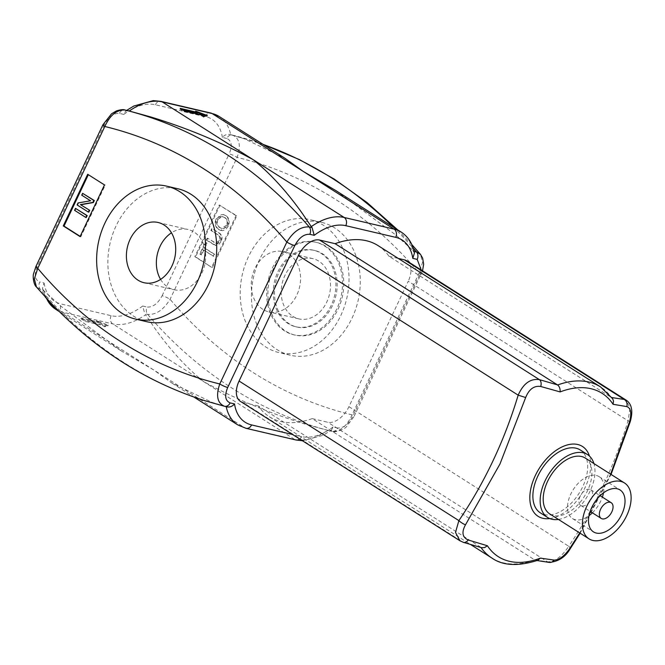 <?xml version="1.0" encoding="UTF-8"?>
<svg xmlns="http://www.w3.org/2000/svg" width="665" height="665" viewBox="0 0 665 665"><rect width="100%" height="100%" fill="white"/><g stroke="black" fill="none" stroke-linecap="round" stroke-linejoin="round"><path stroke-width="0.5" stroke-dasharray="3.33 2.49" d="M558.425 519.432A37.232 22.253 122.4 0 0 586.347 497.952A37.232 22.253 122.4 0 0 593.912 463.547M580.237 449.964A37.232 22.253 -57.6 0 1 579.065 493.33A37.232 22.253 -57.6 0 1 540.321 512.831M549.814 513.962A33.1 19.784 122.4 0 0 584.261 496.63A33.1 19.784 122.4 0 0 585.3 458.085M603.512 492.832A24.821 14.838 122.4 0 0 599.074 476.63A24.821 14.838 122.4 0 0 570.786 494.087A24.821 14.838 122.4 0 0 572.457 518.542A24.821 14.838 122.4 0 0 589.015 515.666M592.382 512.815A24.821 14.838 122.4 0 0 602.365 497.096M580.146 496.273A9.31 5.561 122.4 0 0 580.769 505.442A9.31 5.561 122.4 0 0 590.462 500.562A9.31 5.561 122.4 0 0 590.753 489.723A9.31 5.561 122.4 0 0 580.146 496.273M463.314 542.332A6.209 4.173 106.6 0 1 462.64 541.975L481.776 547.719M459.972 540.795L462.64 541.975L242.841 402.4A20.69 12.361 -57.6 0 1 240.472 401.411M491.842 558.01A101.363 60.573 122.4 0 0 534.726 559.905L538.002 560.213M612.664 398.751L611.468 397.562A101.363 60.573 122.4 0 0 600.512 386.88M377.994 245.568A101.363 60.573 -57.6 0 1 388.95 256.249L611.468 397.562M630.187 421.834L628.034 420.82L630.063 408.152L626.33 400.247M570.204 548.733A6.209 1.629 33.3 0 0 568.725 546.273C594.502 508.293 614.269 466.473 628.034 420.82L408.235 281.245L348.934 406.697A20.69 12.361 -57.6 0 1 327.729 422.233L312.201 418.601L534.602 559.83L547.528 561.809C554.693 561.908 561.759 556.73 568.725 546.273L348.934 406.697M610.645 474.178L579.722 532.956M549.174 562.399A6.209 5.428 97.9 0 1 547.528 561.809L327.729 422.233M388.95 256.249L398.227 258.419M406.839 260.863A20.69 12.361 -57.6 0 1 408.235 281.245M312.201 418.601A101.363 60.573 -57.6 0 1 269.317 416.706A101.363 60.573 -57.6 0 1 258.369 406.024L480.762 547.253M549.764 518.567A41.371 24.721 122.4 0 0 581.152 494.652A41.371 24.721 122.4 0 0 589.448 456.074M46.5 298.327A62.061 37.09 -57.6 0 1 44.181 291.054L61.23 306.49L121.196 350.871L153.773 370.006L172.144 383.223L212.443 402.508L226.2 406.639A62.061 37.09 122.4 0 0 226.208 406.664M227.347 406.93L226.2 406.639M327.621 430.33L306.083 424.386C269.549 413.223 235.427 398.983 203.706 381.668C186.873 368.152 170.597 350.38 154.87 328.36L145.602 314.745A62.061 37.09 -57.6 0 1 112.701 323.88L62.768 312.218L244.778 427.803L294.711 439.465A62.061 37.09 122.4 0 0 327.621 430.33L331.81 431.336C340.023 431.809 346.781 426.323 352.084 414.869A6.209 1.014 -154.7 0 1 353.955 416.639L346.598 426.531C344.395 429.74 333.747 433.023 331.877 431.352A6.209 4.871 -76.9 0 0 337.488 427.977L333.099 426.947L331.328 430.205L328.926 430.662M219.217 116.516A62.061 37.09 -57.6 0 1 230.697 134.721L232.442 135.103C239.575 138.212 241.146 145.643 237.131 157.406L170.065 299.283C163.474 309.923 156.017 314.961 147.68 314.404L144.795 313.73L145.602 314.745M421.253 270.015L419.607 274.778A6.209 1.014 25.3 0 0 421.02 274.77A6.209 1.014 25.3 0 0 419.15 272.991L422.549 262.442L420.455 254.363M335.7 190.489L395.667 234.87L412.716 250.306A62.061 37.09 122.4 0 0 401.236 232.102M414.436 253.041L412.716 250.306M230.697 134.721L244.454 138.844L284.753 158.137M258.369 406.024L242.841 402.4M80.847 318.685L85.045 321.353L102.526 325.434L104.621 326.773L107.913 325.85L96.226 321.436L98.329 322.766L80.847 318.685L81.197 317.953L85.394 320.613L102.876 324.703L104.97 326.033L108.262 325.119L96.575 320.696L98.669 322.035L81.197 317.953M85.045 321.353L85.394 320.613M102.526 325.434L102.876 324.703M104.621 326.773L104.97 326.033M107.913 325.85L108.262 325.119M96.226 321.436L96.575 320.696M98.329 322.766L98.669 322.035M180.265 108.37L179.916 109.102L184.114 111.77L201.595 115.851L203.698 117.19L206.981 116.267L206.009 115.901M184.463 111.038L184.114 111.77M201.944 115.12L201.595 115.851M204.047 116.45L203.698 117.19M207.33 115.535L206.981 116.267M197.613 112.726L195.294 111.853L197.397 113.191M195.643 111.113L195.294 111.853M182.31 109.667L179.916 109.102M228.22 226.266L225.842 229.4L222.592 230.68L219.118 229.649C215.593 227.114 214.762 223.531 216.64 218.91L220.622 214.812L223.631 214.612L225.917 215.618C229.234 217.962 230.007 221.512 228.22 226.266L227.721 226.15C229.5 221.395 228.735 217.846 225.418 215.502L223.132 214.496L216.142 218.785C214.263 223.415 215.094 226.998 218.619 229.533L220.664 230.414L227.721 226.15M226.956 225.443C228.336 222.251 227.671 219.65 224.986 217.638L222.85 216.682L220.672 216.848L217.904 219.724C216.532 223.008 217.247 225.643 220.049 227.629L221.894 228.444L224.063 228.328L226.956 225.443L226.457 225.327L221.395 228.328L219.55 227.513C216.748 225.526 216.034 222.891 217.405 219.608L222.351 216.566L224.487 217.522C227.172 219.533 227.829 222.135 226.457 225.327M220.93 241.694L218.669 244.753L216.2 245.543L206.807 240.24L207.738 238.278L216.191 243.307L217.472 243.274L219.666 240.68C221.013 238.195 220.406 236.191 217.837 234.687L211.37 230.58L212.301 228.627L218.768 232.733C222.193 234.679 222.908 237.663 220.93 241.694L220.431 241.578C222.409 237.546 221.686 234.562 218.27 232.617L212.301 228.627M211.803 228.511L210.872 230.464L217.339 234.57C219.907 236.075 220.514 238.078 219.167 240.564L215.693 243.191L207.738 238.278M207.239 238.161L206.308 240.115L206.807 240.24M206.308 240.115L215.219 245.352L220.431 241.578M210.872 230.464L211.37 230.58M203.897 250.04L201.586 254.928L200.265 254.08L205.793 242.384L207.114 243.224L204.82 248.087L214.695 254.354L213.773 256.316L203.399 249.924L213.274 256.2L214.197 254.238L204.321 247.97L206.616 243.107L205.294 242.268L199.766 253.964L201.088 254.811L203.399 249.924M201.088 254.811L201.586 254.928M199.766 253.964L200.265 254.08M205.294 242.268L205.793 242.384M206.616 243.107L207.114 243.224M204.321 247.97L204.82 248.087M214.197 254.238L214.695 254.354M213.274 256.2L213.773 256.316M236.067 215.676L219.259 205.003L194.845 256.665L211.645 267.33L236.067 215.676L236.815 215.851L219.259 205.003M74.563 210.323L75.062 210.439L75.985 208.486M86.267 217.546L75.062 210.439M77.107 204.945L77.606 205.061L78.553 203.058L91.014 200.88L82.219 195.294L83.1 193.432M88.802 212.177L77.606 205.061M78.054 202.941L78.553 203.058M90.515 200.764L91.014 200.88M81.72 195.178L82.219 195.294M220.015 205.177L195.593 256.84L211.645 267.33M212.393 267.505L236.815 215.851M195.593 256.84L194.845 256.665M80.066 236.599L80.822 236.773L105.236 185.111L88.329 174.679M104.488 184.936L105.236 185.111M87.689 174.272L88.437 174.446M80.182 236.366L80.822 236.773M422.541 270.83L353.955 416.647A6.209 1.014 -154.7 0 1 352.541 416.656C348.31 424.553 343.29 428.327 337.488 427.977M328.984 430.671L331.877 431.352A6.209 4.871 -76.9 0 1 331.81 431.336A540.72 424.378 103.1 0 1 312.941 425.991A540.72 424.378 103.1 0 1 161.728 329.965A540.72 424.378 103.1 0 1 147.68 314.404A6.209 4.871 103.1 0 1 147.073 307.055C152.867 307.396 157.879 303.631 162.127 295.742A6.209 1.014 25.3 0 1 170.065 299.283A520.03 408.135 -76.9 0 0 183.133 314.005A520.03 408.135 -76.9 0 0 334.345 410.031A520.03 408.135 -76.9 0 0 352.084 414.869L419.15 272.991A520.03 408.135 -76.9 0 0 406.091 258.261A520.03 408.135 -76.9 0 0 254.878 162.235A520.03 408.135 -76.9 0 0 237.131 157.406A6.209 1.014 25.3 0 0 229.192 153.864C232.517 145.76 231.711 140.623 226.765 138.461A6.209 4.871 103.1 0 1 232.376 135.086A6.209 4.871 103.1 0 1 232.442 135.103L263.007 144.322M248.402 256.798A68.262 53.574 -76.9 0 0 279.084 352.608A68.262 53.574 -76.9 0 0 346.781 298.319A68.262 53.574 -76.9 0 0 310.139 219.658A68.262 53.574 -76.9 0 0 248.402 256.798M226.765 138.461L222.376 137.439C224.462 135.02 226.856 134.014 229.55 134.43L232.567 135.136M55.66 309.258A62.061 37.09 -57.6 0 0 62.768 312.218A6.209 4.871 103.1 0 1 61.18 304.013L111.113 315.675A55.852 33.383 122.4 0 0 142.684 306.033L144.795 313.73M222.376 137.439A55.852 33.383 122.4 0 0 205.302 116.425L155.369 104.762A55.852 33.383 122.4 0 0 123.798 114.413L125.569 111.155L127.855 110.673M123.798 114.413L119.409 113.383C113.599 113.05 108.586 116.824 104.355 124.696A6.209 1.014 25.3 0 0 102.975 124.671M104.355 124.696L37.29 266.582A6.209 1.014 25.3 0 0 35.877 266.59L35.86 266.64M224.587 406.282L224.454 406.257A540.72 424.378 -76.9 0 1 205.585 400.912A540.72 424.378 -76.9 0 1 54.372 304.886A540.72 424.378 -76.9 0 1 40.324 289.325A6.209 4.871 103.1 0 1 39.717 281.977L44.106 282.999L42.46 288.311L43.217 290.007L40.324 289.325L36.442 286.997M44.181 291.054L43.217 290.007M146.741 321.694A68.262 53.574 103.1 0 1 116.084 225.884A68.262 53.574 103.1 0 1 177.829 188.752M331.203 305.36A39.302 30.848 103.1 0 1 295.659 326.739A39.302 30.848 103.1 0 1 274.562 281.453A39.302 30.848 103.1 0 1 313.539 250.198A39.302 30.848 103.1 0 1 331.203 305.36M332.45 305.651A39.302 30.848 103.1 0 1 296.906 327.03A39.302 30.848 103.1 0 1 275.809 281.744A39.302 30.848 103.1 0 1 314.786 250.489A39.302 30.848 103.1 0 1 332.45 305.651M336.798 308.917A47.581 37.34 103.1 0 1 293.772 334.803A47.581 37.34 103.1 0 1 268.236 279.973A47.581 37.34 103.1 0 1 315.418 242.135A47.581 37.34 103.1 0 1 336.798 308.917M338.053 309.208A47.581 37.34 -76.9 0 0 316.665 242.426A47.581 37.34 -76.9 0 0 269.483 280.264A47.581 37.34 -76.9 0 0 295.019 335.094A47.581 37.34 -76.9 0 0 338.053 309.208M259.641 259.416A68.262 53.574 -76.9 0 0 290.314 355.235A68.262 53.574 -76.9 0 0 358.019 300.946A68.262 53.574 -76.9 0 0 321.378 222.285A68.262 53.574 -76.9 0 0 259.641 259.416M160.589 279.391A30.923 24.273 -76.9 0 0 173.981 289.716A30.923 24.273 -76.9 0 0 203.498 269.084A30.923 24.273 -76.9 0 0 194.047 232.019A30.923 24.273 -76.9 0 0 188.045 229.483A30.923 24.273 -76.9 0 0 171.47 232.808M292.808 316.341A30.923 24.273 -76.9 0 0 298.809 318.876A30.923 24.273 -76.9 0 0 329.483 294.279A30.923 24.273 -76.9 0 0 312.874 258.643A30.923 24.273 -76.9 0 0 283.357 279.267A30.923 24.273 -76.9 0 0 292.808 316.341M262.85 309.341A30.923 24.273 103.1 0 1 253.398 272.276A30.923 24.273 103.1 0 1 282.916 251.644A30.923 24.273 103.1 0 1 299.524 287.28A30.923 24.273 103.1 0 1 268.851 311.877A30.923 24.273 103.1 0 1 262.85 309.341M611.833 397.562L611.343 397.479M237.679 424.844A62.061 37.09 122.4 0 0 244.778 427.803A6.209 4.871 103.1 0 0 245.984 428.31M111.113 315.675A6.209 4.871 -76.9 0 0 112.701 323.88L294.711 439.465A6.209 4.871 -76.9 0 0 295.917 439.972M393.223 227.014A540.72 424.378 103.1 0 1 402.525 236.474A540.72 424.378 103.1 0 1 413.156 248.095M414.096 251.453L413.68 251.353M232.442 135.103A540.72 424.378 103.1 0 1 251.312 140.448A540.72 424.378 103.1 0 1 263.199 144.446M219.55 227.513L220.049 227.629M217.405 219.608L217.904 219.724M224.487 217.522L224.986 217.638M216.142 218.785L216.64 218.91M225.418 215.502L225.917 215.618M218.619 229.533L219.118 229.649M219.167 240.564L219.666 240.68M217.339 234.57L217.837 234.687M213.698 242.268L214.197 242.384M212.783 244.23L213.282 244.346M218.27 232.617L218.768 232.733M299.666 439A6.209 4.871 -76.9 0 0 301.528 436.597L292.583 434.511M333.099 426.947A55.852 33.383 -57.6 0 1 301.528 436.597M419.607 274.778L352.541 416.656M162.127 295.742L229.192 153.864M205.302 116.425A6.209 4.871 103.1 0 1 210.913 113.05M142.684 306.033L147.073 307.055M155.369 104.762A6.209 4.871 103.1 0 1 160.98 101.388M119.409 113.383A6.209 4.871 103.1 0 1 125.02 110.008M44.106 282.999A55.852 33.383 122.4 0 0 61.18 304.013M37.29 266.582C33.965 274.695 34.771 279.824 39.717 281.977M572.457 518.542L593.454 531.875M599.074 476.63L620.071 489.964M580.769 505.442L590.163 511.402M590.753 489.723L600.146 495.691M580.138 533.214L611.052 474.436M537.062 560.562L536.09 560.404M269.317 416.706L470.504 544.469M59.227 311.528L121.196 350.871M397.67 229.832L411.768 244.521M222.351 216.566L222.85 216.682M223.631 214.612L223.132 214.496M221.395 228.328L221.894 228.444M221.162 230.531L220.664 230.414M216.191 243.307L215.693 243.191M215.718 245.468L215.219 245.352M302.417 440.754L323.057 435.326L331.328 430.205M126.649 110.39L125.569 111.155M45.129 296.839L42.46 288.311M314.786 250.489L313.539 250.198M296.906 327.03L295.659 326.739M316.665 242.426L315.418 242.135M295.019 335.094L293.772 334.803M144.014 282.716L173.972 289.716M158.087 222.484L188.045 229.483M298.809 318.876L268.851 311.877M312.882 258.643L282.924 251.644M321.378 222.285L310.139 219.658M290.314 355.235L279.084 352.608M172.144 383.223L193.889 397.038"/><path stroke-width="1" d="M593.912 463.547A37.232 22.253 122.4 0 0 587.519 454.594A37.232 22.253 122.4 0 0 545.092 480.778A37.232 22.253 122.4 0 0 547.603 517.461A37.232 22.253 122.4 0 0 558.425 519.432M547.603 517.461L540.321 512.831A37.232 22.253 -57.6 0 1 537.81 476.148A37.232 22.253 -57.6 0 1 580.237 449.964L587.519 454.594M624.51 482.981L585.3 458.085A33.1 19.784 122.4 0 0 547.586 481.36A33.1 19.784 122.4 0 0 549.814 513.962L589.024 538.858A33.1 19.784 122.4 0 0 623.462 521.526A33.1 19.784 122.4 0 0 624.51 482.981A33.1 19.784 122.4 0 0 586.788 506.256A33.1 19.784 122.4 0 0 589.024 538.858M591.784 507.42A24.821 14.838 122.4 0 0 593.454 531.875A24.821 14.838 122.4 0 0 619.29 518.875A24.821 14.838 122.4 0 0 620.071 489.964A24.821 14.838 122.4 0 0 591.784 507.42M589.015 515.666A24.821 14.838 122.4 0 0 592.382 512.815M602.365 497.096A24.821 14.838 122.4 0 0 603.512 492.832M600.586 509.249A9.31 5.561 122.4 0 0 601.21 518.426A9.31 5.561 122.4 0 0 610.902 513.546A9.31 5.561 122.4 0 0 611.193 502.707A9.31 5.561 122.4 0 0 600.586 509.249M468.168 539.98C462.316 537.312 461.427 532.249 465.5 524.801A6.209 1.629 -146.7 0 1 458.875 520.612L455.508 532.432L459.964 540.795L463.463 542.382L481.776 547.719L484.677 547.536L487.403 545.757L468.168 539.98A6.209 4.173 106.6 0 1 463.48 542.391A6.209 4.173 106.6 0 1 463.463 542.382A6.209 4.173 106.6 0 1 463.314 542.332M465.5 524.801L499.955 464.029L525.666 397.52L518.176 395.16C504.427 440.779 484.66 482.599 458.875 520.612L239.076 381.037L298.377 255.584A20.69 12.361 -57.6 0 1 319.582 240.048L335.11 243.673L557.511 384.902L539.382 379.624C530.396 378.393 523.322 383.572 518.176 395.16L298.377 255.584M525.666 397.52C529.066 389.175 534.086 385.5 540.72 386.49A6.209 4.173 -73.4 0 0 539.382 379.624L319.582 240.048M540.72 386.49L560.121 391.918C560.321 388.85 559.489 386.54 557.627 384.985L557.511 384.902M480.995 547.495A101.363 60.573 122.4 0 0 491.842 558.01C502.881 565.815 518.268 566.547 538.002 560.221L540.354 558.126A96.766 57.83 -57.6 0 1 487.403 545.757M560.121 391.918A96.766 57.83 -57.6 0 1 613.072 404.287L613.504 401.045L612.664 398.751L600.512 386.88A101.363 60.573 122.4 0 0 557.627 384.985M613.072 404.287L626.846 406.606A6.209 5.428 -82.1 0 0 624.269 399.457L611.343 397.479M626.846 406.606C630.894 408.127 631.783 413.189 629.522 421.776L630.204 421.818C632.59 413.364 631.592 409.1 631.401 408.393C630.794 404.91 629.098 402.192 626.314 400.247L624.269 399.457L404.47 259.882A20.69 12.361 -57.6 0 1 406.839 260.863L626.33 400.247M579.722 532.956L569.356 549.066A6.209 1.629 33.3 0 0 570.171 548.808A6.209 1.629 33.3 0 0 570.204 548.733M629.522 421.776L610.645 474.178M569.356 549.066C564.136 556.273 559.115 559.947 554.294 560.096A6.209 5.428 97.9 0 1 549.29 562.415A6.209 5.428 97.9 0 1 549.282 562.415A6.209 5.428 97.9 0 1 549.174 562.399M554.294 560.096L540.354 558.126M398.227 258.419L404.47 259.882M589.448 456.074A41.371 24.721 122.4 0 0 565.1 445.65A41.371 24.721 122.4 0 0 535.317 475.566A41.371 24.721 122.4 0 0 549.764 518.567M102.975 124.671A6.209 1.014 25.3 0 0 102.942 124.712L35.877 266.59A6.209 1.014 25.3 0 0 37.747 268.369A520.03 408.135 103.1 0 0 50.806 283.099A520.03 408.135 103.1 0 0 202.019 379.125A520.03 408.135 103.1 0 0 219.758 383.954C215.768 395.717 217.33 403.148 224.454 406.257A6.209 4.871 -76.9 0 0 224.521 406.273A6.209 4.871 -76.9 0 0 230.132 402.899C225.194 400.737 224.388 395.6 227.704 387.496L294.77 245.618A6.209 1.014 -154.7 0 1 286.831 242.077L219.758 383.954A6.209 1.014 25.3 0 0 227.704 387.496M311.295 226.615L302.026 213C286.299 190.98 270.023 173.208 253.19 159.683L344.196 217.48A62.061 37.09 122.4 0 0 311.295 226.615L312.101 227.629L309.217 226.948C300.888 226.383 293.431 231.42 286.831 242.077A520.03 408.135 103.1 0 0 273.764 227.355A520.03 408.135 103.1 0 0 122.551 131.329A520.03 408.135 103.1 0 0 104.812 126.491C110.107 115.053 116.865 109.567 125.087 110.024A6.209 4.871 103.1 0 0 125.02 110.008C123.466 109.301 120.581 109.617 116.358 110.955L111.595 113.765L102.95 124.721A6.209 1.014 25.3 0 0 104.812 126.491L37.747 268.369L34.347 278.934L36.442 286.997L50.656 302.766C95.203 349.457 146.657 382.126 205.011 400.754L224.454 406.257M411.768 244.521L420.463 254.354L416.573 252.027L414.096 251.453M150.814 116.974L129.276 111.03A62.061 37.09 -57.6 0 1 162.185 101.895L253.19 159.683C221.47 142.377 187.339 128.137 150.814 116.974M127.855 110.673L129.276 111.03M284.753 158.137L303.124 171.354L335.7 190.489L401.236 232.102A62.061 37.09 122.4 0 0 394.129 229.142L344.196 217.48A6.209 4.871 -76.9 0 1 345.783 225.684L395.717 237.347A6.209 4.871 -76.9 0 0 394.129 229.142L212.118 113.557A62.061 37.09 -57.6 0 1 219.217 116.516L284.753 158.137M184.463 111.038L180.265 108.37L197.746 112.452L195.643 111.113L207.33 115.535L204.047 116.45L201.944 115.12L184.463 111.038M459.964 540.795L240.472 401.411A20.69 12.361 -57.6 0 1 239.076 381.037M335.11 243.673A101.363 60.573 -57.6 0 1 377.994 245.568L600.512 386.88M206.009 115.901L197.613 112.726M197.746 112.452L197.397 113.191L182.31 109.667M85.768 217.43L86.691 215.477L75.486 208.369L74.563 210.323L85.768 217.43L86.267 217.546L87.19 215.593L86.691 215.477M75.486 208.369L87.19 215.593M80.398 204.604L92.859 202.426L93.807 200.423L82.601 193.316L81.72 195.178L90.515 200.764L78.054 202.941L77.107 204.945L88.304 212.06L88.802 212.177L89.692 210.306L80.398 204.604L89.692 210.306M82.601 193.316L94.305 200.539L93.358 202.542L80.897 204.72M88.304 212.06L89.193 210.19M92.859 202.426L93.358 202.542M93.807 200.423L94.305 200.539M104.488 184.936L80.066 236.599L63.266 225.925L87.689 174.272L104.488 184.936M88.329 174.679L64.015 226.1L80.182 236.366M63.266 225.925L64.015 226.1M292.583 434.511L251.594 424.935A55.852 33.383 -57.6 0 1 234.521 403.921C232.434 406.34 230.04 407.346 227.347 406.93L224.329 406.224M294.77 245.618C299.017 237.721 304.038 233.947 309.824 234.304L314.213 235.327L312.101 227.629M395.717 237.347A55.852 33.383 -57.6 0 1 412.79 258.361L414.436 253.041C412.649 243.756 408.252 236.773 401.236 232.102M177.829 188.752A68.262 53.574 103.1 0 1 214.454 267.438A68.262 53.574 103.1 0 1 146.741 321.694L135.519 319.075M164.089 225.019A30.923 24.273 103.1 0 1 173.54 262.085A30.923 24.273 103.1 0 1 144.022 282.716A30.923 24.273 103.1 0 1 127.414 247.081A30.923 24.273 103.1 0 1 158.087 222.484A30.923 24.273 103.1 0 1 164.089 225.019M171.47 232.808A30.923 24.273 -76.9 0 0 160.589 279.391M104.846 223.257A68.262 53.574 -76.9 0 0 135.502 319.067A68.262 53.574 -76.9 0 0 203.216 264.811A68.262 53.574 -76.9 0 0 166.599 186.125A68.262 53.574 -76.9 0 0 104.846 223.257M224.587 406.282L227.347 406.93M226.208 406.664A62.061 37.09 122.4 0 0 237.679 424.844L245.984 428.31L295.917 439.972A6.209 4.871 -76.9 0 0 299.666 439M413.156 248.095A540.72 424.378 103.1 0 1 416.573 252.027A6.209 4.871 -76.9 0 1 417.179 259.383L421.253 270.015M309.824 234.304A6.209 4.871 -76.9 0 0 309.217 226.948A540.72 424.378 -76.9 0 0 295.169 211.395A540.72 424.378 -76.9 0 0 143.956 115.369A540.72 424.378 -76.9 0 0 125.087 110.024L127.971 110.698M263.199 144.446A540.72 424.378 103.1 0 1 393.223 227.014M210.913 113.05L160.98 101.388A6.209 4.871 103.1 0 1 162.185 101.895L212.118 113.557A6.209 4.871 103.1 0 0 210.913 113.05L219.217 116.516M234.521 403.921L230.132 402.899M314.213 235.327A55.852 33.383 -57.6 0 1 345.783 225.684M412.79 258.361L417.179 259.383M251.594 424.935A6.209 4.871 103.1 0 1 245.984 428.31M45.129 296.839L55.66 309.258A62.061 37.09 -57.6 0 1 46.5 298.327M590.163 511.402L601.21 518.426M600.146 495.691L611.193 502.707M537.062 560.562L549.298 562.415C558.467 561.568 565.433 557.037 570.171 548.8L580.138 533.214M611.052 474.436L630.187 421.834M470.504 544.469L491.842 558.01M193.889 397.038L237.679 424.844M397.67 229.832L367.088 202.567L334.271 179.085L299.474 159.617L263.007 144.322M422.541 270.83L423.647 264.18L422.632 258.07L420.455 254.363M295.917 439.972L302.417 440.754M160.98 101.388L153.249 100.615L133.84 106.026L126.649 110.39M125.02 110.008L127.913 110.681M36.442 286.997C33.416 284.553 32.685 275.717 33.591 273.681L35.885 266.599M55.66 309.258L59.227 311.528M177.813 188.752L166.583 186.125"/></g></svg>
